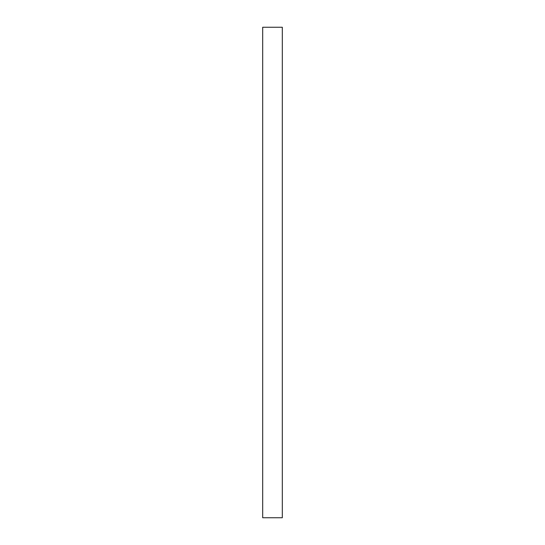 <?xml version="1.0" encoding="UTF-8"?>
<svg xmlns="http://www.w3.org/2000/svg" width="545" height="545" viewBox="0 0 545 545"><rect width="100%" height="100%" fill="white"/><g stroke="black" fill="none" stroke-linecap="round" stroke-linejoin="round"><path stroke-width="0.82" d="M262.69 517.75L262.69 27.25L282.31 27.25L282.31 517.75L262.69 517.75"/></g></svg>

